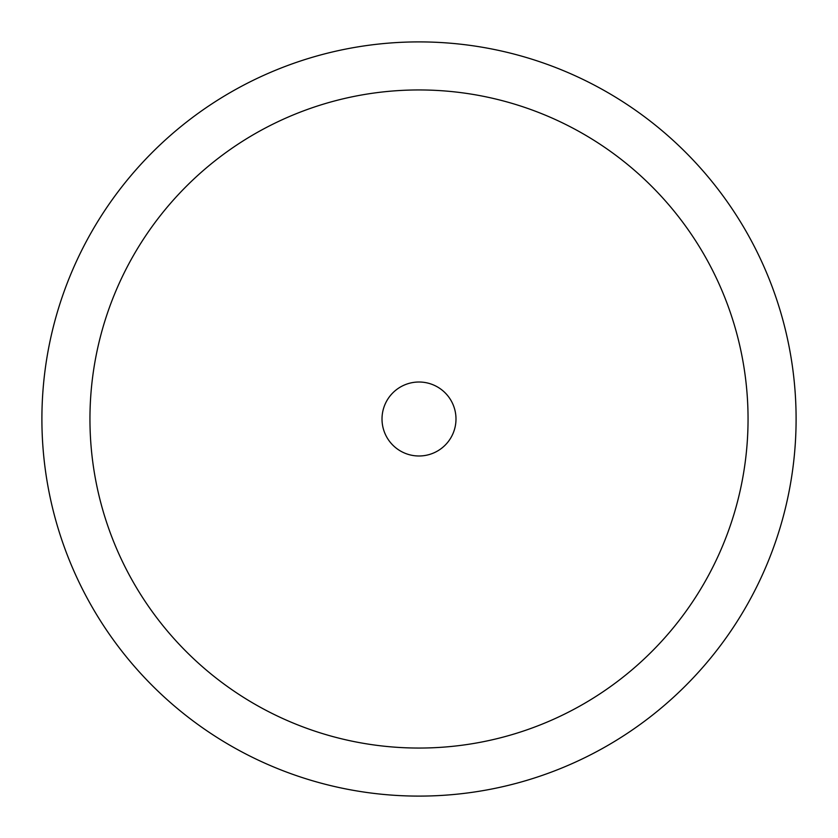 <?xml version="1.0" encoding="UTF-8"?>
<svg xmlns="http://www.w3.org/2000/svg" width="838" height="838" viewBox="0 0 838 838"><rect width="100%" height="100%" fill="white"/><g stroke="black" fill="none" stroke-linecap="round" stroke-linejoin="round"><path stroke-width="1.26" d="M419 41.9A377.1 377.1 0 0 1 796.1 419A377.1 377.1 0 0 1 419 796.1A377.1 377.1 0 0 1 41.9 419A377.1 377.1 0 0 1 419 41.9M382.013 419A36.987 36.987 0 0 0 419 455.987A36.987 36.987 0 0 0 455.987 419A36.987 36.987 0 0 0 419 382.013A36.987 36.987 0 0 0 382.013 419M419 89.949A329.051 329.051 0 0 0 89.949 419A329.051 329.051 0 0 0 419 748.051A329.051 329.051 0 0 0 748.051 419A329.051 329.051 0 0 0 419 89.949"/></g></svg>
